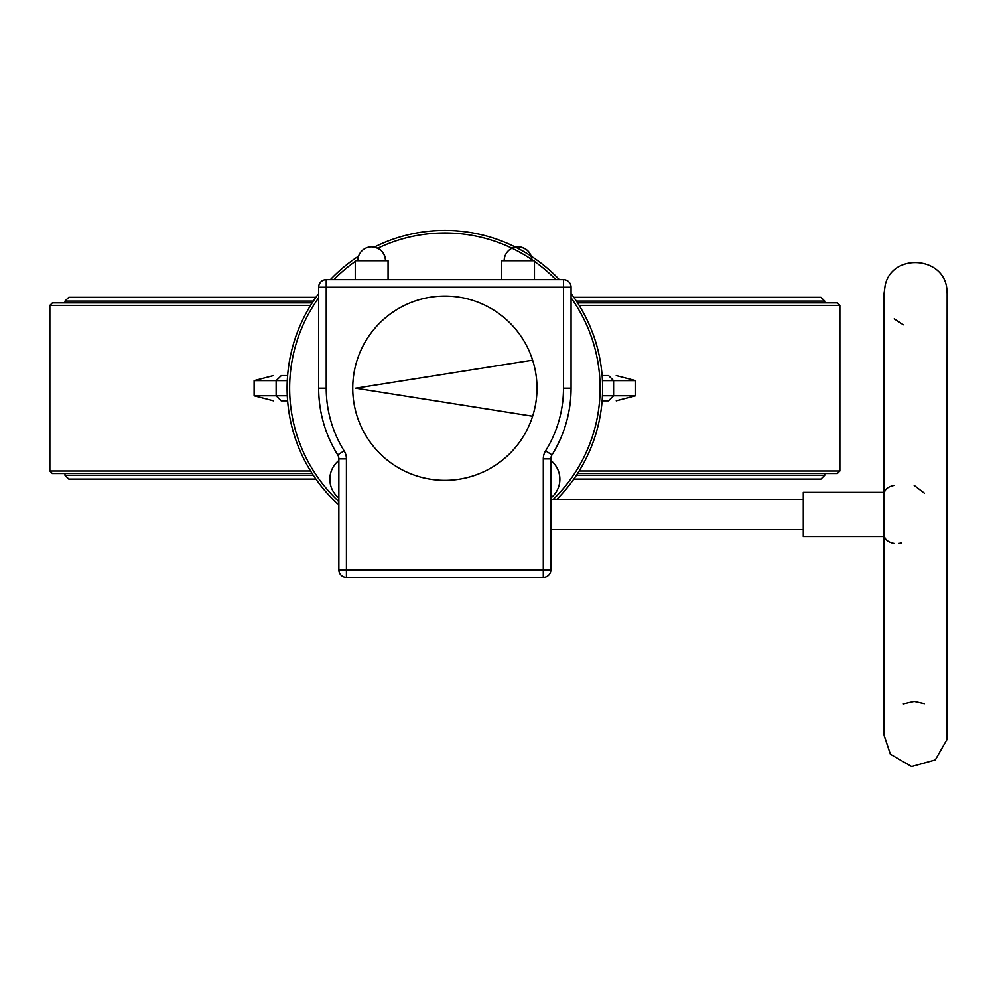 <?xml version="1.0" encoding="UTF-8"?>
<svg xmlns="http://www.w3.org/2000/svg" width="997" height="997" viewBox="0 0 997 997"><rect width="100%" height="100%" fill="white"/><g stroke="black" fill="none" stroke-linecap="round" stroke-linejoin="round"><path stroke-width="1.5" d="M901.712 542.966L898.658 543.427M884.052 294.364L884.052 735.25L890.358 754.181L911.632 766.556L935.311 759.888L946.838 739.712L947.15 293.542L947.15 735.25M884.052 734.44L884.052 589.015M894.147 543.427C887.218 542.069 883.853 538.704 884.052 533.333L884.052 495.472C883.853 490.1 887.218 486.735 894.147 485.377M884.052 536.486L803.283 536.486L803.283 492.319L884.052 492.319M803.283 529.544L550.88 529.544M346.42 577.5L346.42 569.935L338.855 569.935A7.577 7.577 0 0 0 346.42 577.5L543.303 577.5A7.577 7.577 0 0 0 550.88 569.935L550.88 458.869A7.577 7.577 0 0 1 552.014 454.869A126.208 126.208 0 0 0 571.069 388.194L571.069 287.236A7.577 7.577 0 0 0 563.492 279.659L326.231 279.659A7.577 7.577 0 0 0 318.666 287.236L318.666 388.194A126.208 126.208 0 0 0 337.709 454.869L337.709 454.869A7.577 7.577 0 0 1 338.855 458.869L346.42 458.869A15.142 15.142 0 0 0 344.139 450.868L337.709 454.869A126.208 126.208 0 0 1 318.666 388.194L326.231 388.194A118.631 118.631 0 0 0 344.139 450.868M338.855 569.935L338.855 458.869M534.467 279.659L534.467 260.728L501.653 260.728L501.653 279.659M388.07 279.659L388.07 260.728L355.256 260.728L355.256 279.659M518.066 246.845C526.491 247.68 531.127 252.303 531.949 260.728A13.883 13.883 0 0 0 518.066 246.845A13.883 13.883 0 0 0 504.183 260.728M371.669 246.845C380.094 247.68 384.73 252.303 385.552 260.728A13.883 13.883 0 0 0 371.669 246.845A13.883 13.883 0 0 0 357.786 260.728M894.209 318.878L903.369 324.835M924.431 703.782L914.199 701.502L903.369 703.957M914.199 485.377L924.431 493.166M532.622 416.235A92.123 92.123 0 0 1 390.836 462.82A92.123 92.123 0 0 1 390.836 313.581A92.123 92.123 0 0 1 532.622 416.235L355.617 388.194L532.622 360.166M550.88 497.939A23.978 23.978 0 0 0 550.88 460.502M338.855 460.502A23.978 23.978 0 0 0 338.855 497.939M577.562 473.513L837.355 473.513L839.873 470.983L839.873 305.406L579.145 305.406M310.578 305.406L49.85 305.406L49.85 470.983L310.578 470.983M839.873 470.983L579.145 470.983M273.49 400.819L254.123 395.772L254.123 380.63L276.144 380.63L281.366 375.582M273.49 375.582L254.123 380.63M616.246 375.582L635.6 380.63L635.6 395.772L616.246 400.819M287.622 400.819L281.366 400.819M287.622 375.582L281.191 375.582M608.369 400.819L602.113 400.819M608.369 375.582L602.113 375.582M839.873 305.406L837.355 302.889L577.562 302.889M312.173 302.889L52.38 302.889L49.85 305.406M312.173 473.513L52.38 473.513L49.85 470.983M374.299 247.106A157.75 157.75 0 0 1 559.342 279.659M571.069 293.542A157.75 157.75 0 0 1 556.899 499.26M338.855 505.018A157.75 157.75 0 0 1 318.666 293.542M330.381 279.659A157.75 157.75 0 0 1 358.571 256.142M346.42 458.869L346.42 569.935L543.303 569.935L543.303 458.869A15.142 15.142 0 0 1 545.583 450.868L552.014 454.869A126.208 126.208 0 0 0 571.069 388.194L563.492 388.194L563.492 287.236L571.069 287.236A7.577 7.577 0 0 0 563.492 279.659L563.492 287.236L326.231 287.236L326.231 279.659A7.577 7.577 0 0 0 318.666 287.236L326.231 287.236L326.231 388.194M545.583 450.868A118.631 118.631 0 0 0 563.492 388.194M552.014 454.869A7.577 7.577 0 0 0 550.88 458.869L543.303 458.869M550.88 569.935L543.303 569.935L543.303 577.5A7.577 7.577 0 0 0 550.88 569.935M254.123 395.772L276.144 395.772L276.144 380.63L287.298 380.63M287.298 395.772L276.144 395.772L281.191 400.819M635.6 395.772L613.591 395.772L613.591 380.63L635.6 380.63M608.544 400.819L613.591 395.772L602.437 395.772M608.544 375.582L613.591 380.63L602.437 380.63M377.726 248.241A155.233 155.233 0 0 1 533.457 260.728M534.467 261.438A155.233 155.233 0 0 1 555.84 279.659M571.069 297.816A155.233 155.233 0 0 1 553.323 499.26M338.855 501.591A155.233 155.233 0 0 1 318.666 297.816M333.883 279.659A155.233 155.233 0 0 1 355.256 261.438M356.265 260.728A155.233 155.233 0 0 1 357.823 259.669M576.403 301.119L824.731 301.119L820.942 297.33L573.823 297.33M64.992 302.889L64.992 301.119L313.32 301.119M576.403 475.282L824.731 475.282L824.731 473.513M64.992 473.513L64.992 475.282L313.32 475.282M803.283 499.26L550.88 499.26M947.15 293.542L946.838 289.08C943.997 256.104 892.078 252.864 885.162 285.242L884.052 293.542M64.992 301.119L68.781 297.33L315.912 297.33M824.731 302.889L824.731 301.119M64.992 475.282L68.781 479.058L315.912 479.058M824.731 475.282L820.942 479.058L573.823 479.058"/></g></svg>
